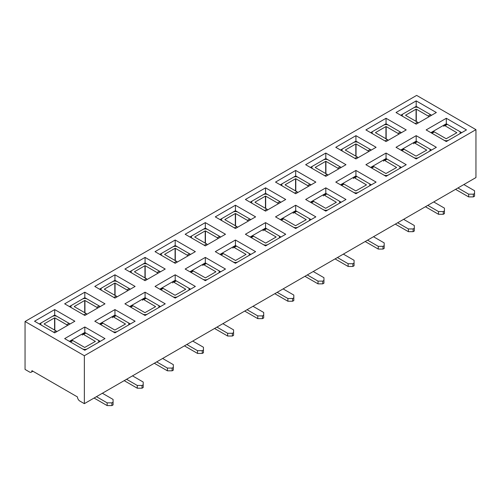 <?xml version="1.0" encoding="UTF-8"?>
<svg xmlns="http://www.w3.org/2000/svg" width="501" height="501" viewBox="0 0 501 501"><rect width="100%" height="100%" fill="white"/><g stroke="black" fill="none" stroke-linecap="round" stroke-linejoin="round"><path stroke-width="0.75" d="M79.841 401.057A3.357 1.935 60 0 1 77.467 396.949L31.926 370.659A3.357 1.935 60 0 1 31.231 372.193A3.357 1.935 60 0 1 29.559 372.024L25.05 369.425L25.05 321.492L84.35 355.729L84.35 403.656L79.841 401.057M54.697 315.899L54.697 315.06L39.278 323.959M25.05 321.492L416.65 95.403L475.95 129.64L475.95 177.567L84.35 403.656M446.303 124.417L446.303 123.753L430.885 132.652M446.303 118.274L466.462 129.916L446.303 141.551L426.138 129.916L446.303 118.274L446.303 123.753L461.722 132.652M54.697 332.858L34.538 321.222L54.697 309.58L74.862 321.222L54.697 332.858M84.819 315.467L64.66 303.825L84.819 292.189L104.985 303.825L84.819 315.467M114.948 298.076L94.783 286.434L114.948 274.798L135.107 286.434L114.948 298.076M145.071 280.685L124.906 269.043L145.071 257.408L165.23 269.043L145.071 280.685M175.193 263.294L155.028 251.652L175.193 240.01L195.352 251.652L175.193 263.294M205.316 245.903L185.151 234.261L205.316 222.619L225.475 234.261L205.316 245.903M235.439 228.512L215.28 216.87L235.439 205.228L255.598 216.87L235.439 228.512M265.561 211.121L245.402 199.479L265.561 187.837L285.72 199.479L265.561 211.121M295.684 193.73L275.525 182.088L295.684 170.446L315.849 182.088L295.684 193.73M325.807 176.333L305.648 164.697L325.807 153.055L345.972 164.697L325.807 176.333M355.929 158.942L335.77 147.307L355.929 135.665L376.094 147.307L355.929 158.942M386.052 141.551L365.893 129.916L386.052 118.274L406.217 129.916L386.052 141.551M416.181 124.16L396.015 112.518L416.181 100.883L436.34 112.518L416.181 124.16M84.819 350.249L64.66 338.613L84.819 326.971L104.985 338.613L84.819 350.249M114.948 332.858L94.783 321.222L114.948 309.58L135.107 321.222L114.948 332.858M145.071 315.467L124.906 303.825L145.071 292.189L165.23 303.825L145.071 315.467M175.193 298.076L155.028 286.434L175.193 274.798L195.352 286.434L175.193 298.076M205.316 280.685L185.151 269.043L205.316 257.408L225.475 269.043L205.316 280.685M235.439 263.294L215.28 251.652L235.439 240.01L255.598 251.652L235.439 263.294M265.561 245.903L245.402 234.261L265.561 222.619L285.72 234.261L265.561 245.903M295.684 228.512L275.525 216.87L295.684 205.228L315.849 216.87L295.684 228.512M325.807 211.121L305.648 199.479L325.807 187.837L345.972 199.479L325.807 211.121M355.929 193.73L335.77 182.088L355.929 170.446L376.094 182.088L355.929 193.73M386.052 176.333L365.893 164.697L386.052 153.055L406.217 164.697L386.052 176.333M416.181 158.942L396.015 147.307L416.181 135.665L436.34 147.307L416.181 158.942M84.35 355.729L475.95 129.64M416.181 107.201L416.181 106.356L400.762 115.261M386.052 124.592L386.052 123.753L370.64 132.652M84.819 298.508L84.819 297.663L69.407 306.568M416.181 141.808L416.181 141.144L400.762 150.043M416.181 135.665L416.181 141.144L431.593 150.043M386.052 153.055L386.052 158.535L370.64 167.434M371.347 184.825L355.929 175.926L340.511 184.825M355.929 176.59L355.929 170.446M401.47 167.434L386.052 158.535L386.052 159.199M341.225 202.216L325.807 193.317L310.388 202.216M325.807 193.981L325.807 187.837M311.102 219.607L295.684 210.708L280.266 219.607M295.684 211.372L295.684 205.228M280.98 236.998L265.561 228.099L250.143 236.998M265.561 228.763L265.561 222.619M250.857 254.395L235.439 245.49L220.02 254.395M235.439 246.154L235.439 240.01M220.734 271.786L205.316 262.881L189.898 271.786M205.316 263.545L205.316 257.408M190.612 289.177L175.193 280.272L159.775 289.177M175.193 280.942L175.193 274.798M160.489 306.568L145.071 297.663L129.653 306.568M145.071 298.333L145.071 292.189M130.36 323.959L114.948 315.06L99.53 323.959M114.948 315.724L114.948 309.58M100.238 341.35L84.819 332.451L69.407 341.35M84.819 333.115L84.819 326.971M431.593 115.261L416.181 106.356L416.181 100.883M401.47 132.652L386.052 123.753L386.052 118.274M371.347 150.043L355.929 141.144L340.511 150.043M355.929 141.983L355.929 135.665M341.225 167.434L325.807 158.535L310.388 167.434M325.807 159.374L325.807 153.055M311.102 184.825L295.684 175.926L280.266 184.825M295.684 176.765L295.684 170.446M280.98 202.216L265.561 193.317L250.143 202.216M265.561 194.156L265.561 187.837M250.857 219.607L235.439 210.708L220.02 219.607M235.439 211.547L235.439 205.228M220.734 236.998L205.316 228.099L189.898 236.998M205.316 228.944L205.316 222.619M190.612 254.395L175.193 245.49L159.775 254.395M175.193 246.335L175.193 240.01M160.489 271.786L145.071 262.881L129.653 271.786M145.071 263.726L145.071 257.408M130.36 289.177L114.948 280.272L99.53 289.177M114.948 281.117L114.948 274.798M100.238 306.568L84.819 297.663L84.819 292.189M70.115 323.959L54.697 315.06L54.697 309.58M403.236 116.689A3.52 2.035 180 0 1 402.222 115.261A3.52 2.035 180 0 1 403.249 113.821L413.688 107.796A3.52 2.035 180 0 1 418.667 107.796L430.528 114.641A1.678 0.971 60 0 1 431.305 115.43M428.931 116.796A1.678 0.971 60 0 0 428.155 116.013L416.293 109.168L416.293 121.492M405.622 115.33L417.483 122.175A1.678 0.971 -120 0 1 418.26 122.958M416.062 121.355L416.062 109.168L405.622 115.192M373.113 134.08A3.52 2.035 180 0 1 372.099 132.652A3.52 2.035 180 0 1 373.126 131.212L383.566 125.187A3.52 2.035 180 0 1 388.544 125.187L400.405 132.039A1.678 0.971 60 0 1 401.182 132.821M398.809 134.187A1.678 0.971 60 0 0 398.032 133.404L386.171 126.559L386.171 138.883M375.5 132.721L387.361 139.566A1.678 0.971 -120 0 1 388.137 140.349M385.939 138.746L385.939 126.559L375.5 132.583M342.991 151.471A3.52 2.035 180 0 1 341.97 150.043A3.52 2.035 180 0 1 343.003 148.603L353.443 142.578A3.52 2.035 180 0 1 358.422 142.578L370.283 149.43A1.678 0.971 60 0 1 371.059 150.212M368.686 151.578A1.678 0.971 60 0 0 367.909 150.795L356.048 143.95L356.048 156.274M345.377 150.112L357.238 156.957A1.678 0.971 -120 0 1 358.015 157.74M355.81 156.137L355.81 143.95L345.377 149.974M463.851 184.556L474.56 190.737L474.56 193.474L473.376 194.156L473.376 196.899L474.56 196.217L474.56 193.474M455.553 189.347L468.635 196.899L473.376 196.899M468.635 196.899L468.635 194.156L457.927 187.975M473.376 194.156L468.635 194.156M448.777 140.123A3.52 2.035 180 0 1 443.823 140.123M431.461 132.984L433.484 131.813A1.678 0.971 -120 0 1 434.323 131.901L446.184 138.746L456.856 132.721L444.994 125.738A1.678 0.971 60 0 0 444.155 125.651L446.529 124.286A1.678 0.971 60 0 1 447.368 124.367L459.229 131.212A3.52 2.035 180 0 1 460.262 132.652A3.52 2.035 180 0 1 459.242 134.08M443.811 126.421A1.678 0.971 60 0 1 444.155 125.651M433.728 201.947L444.437 208.128L444.437 210.865L443.253 211.554L443.253 214.29L444.437 213.608L444.437 210.865M425.43 206.738L438.507 214.29L443.253 214.29M438.507 214.29L438.507 211.554L427.798 205.366M443.253 211.554L438.507 211.554M418.654 157.514A3.52 2.035 180 0 1 413.701 157.514M401.339 150.375L403.361 149.204A1.678 0.971 -120 0 1 404.201 149.292L416.062 156.137L426.733 150.112L414.872 143.129A1.678 0.971 60 0 0 414.033 143.042L416.406 141.677A1.678 0.971 60 0 1 417.245 141.758L429.106 148.603A3.52 2.035 180 0 1 430.134 150.043A3.52 2.035 180 0 1 429.119 151.471M413.688 143.812A1.678 0.971 60 0 1 414.033 143.042M403.606 219.338L414.314 225.519L414.314 228.256L413.131 228.944L413.131 231.681L414.314 230.999L414.314 228.256M395.308 224.129L408.384 231.681L413.131 231.681M408.384 231.681L408.384 228.944L397.675 222.757M413.131 228.944L408.384 228.944M388.532 174.905A3.52 2.035 180 0 1 383.578 174.905M371.216 167.766L373.239 166.601A1.678 0.971 -120 0 1 374.078 166.683L385.939 173.528L396.61 167.503L384.749 160.52A1.678 0.971 60 0 0 383.91 160.439L386.284 159.067A1.678 0.971 60 0 1 387.123 159.149L398.984 165.994A3.52 2.035 180 0 1 400.011 167.434A3.52 2.035 180 0 1 398.996 168.862M383.566 161.203A1.678 0.971 60 0 1 383.91 160.439M312.868 168.862A3.52 2.035 180 0 1 311.847 167.434A3.52 2.035 180 0 1 312.881 165.994L323.32 159.969A3.52 2.035 180 0 1 328.299 159.969L340.16 166.82A1.678 0.971 60 0 1 340.937 167.603M338.563 168.969A1.678 0.971 60 0 0 337.787 168.186L325.926 161.341L325.926 173.665M315.254 167.503L327.115 174.348A1.678 0.971 -120 0 1 327.892 175.137M325.688 173.528L325.688 161.341L315.254 167.365M373.483 236.729L384.192 242.91L384.192 245.647L383.008 246.335L383.008 249.072L384.192 248.39L384.192 245.647M365.179 241.52L378.261 249.072L383.008 249.072M378.261 249.072L378.261 246.335L367.552 240.148M383.008 246.335L378.261 246.335M358.409 192.296A3.52 2.035 180 0 1 353.455 192.296M341.087 185.157L343.116 183.992A1.678 0.971 -120 0 1 343.955 184.074L355.81 190.919L366.488 184.894L354.627 177.911A1.678 0.971 60 0 0 353.787 177.83L356.161 176.458A1.678 0.971 60 0 1 357 176.54L368.861 183.391A3.52 2.035 180 0 1 369.888 184.825A3.52 2.035 180 0 1 368.874 186.259M353.443 178.594A1.678 0.971 60 0 1 353.787 177.83M282.746 186.259A3.52 2.035 180 0 1 281.725 184.825A3.52 2.035 180 0 1 282.758 183.391L293.191 177.36A3.52 2.035 180 0 1 298.176 177.36L310.038 184.211A1.678 0.971 60 0 1 310.814 184.994M308.441 186.366A1.678 0.971 60 0 0 307.664 185.577L295.803 178.732L295.803 191.056M285.132 184.894L296.987 191.739A1.678 0.971 -120 0 1 297.769 192.528M295.565 190.919L295.565 178.732L285.132 184.756M343.36 254.12L354.069 260.301L354.069 263.044L352.886 263.726L352.886 266.463L354.069 265.78L354.069 263.044M335.056 258.911L348.139 266.463L352.886 266.463M348.139 266.463L348.139 263.726L337.43 257.545M352.886 263.726L348.139 263.726M328.287 209.687A3.52 2.035 180 0 1 323.333 209.687M310.964 202.548L312.993 201.383A1.678 0.971 -120 0 1 313.833 201.465L325.688 208.31L336.365 202.285L324.504 195.302A1.678 0.971 60 0 0 323.665 195.221L326.038 193.849A1.678 0.971 60 0 1 326.877 193.931L338.732 200.782A3.52 2.035 180 0 1 339.766 202.216A3.52 2.035 180 0 1 338.751 203.65M323.32 195.985A1.678 0.971 60 0 1 323.665 195.221M252.623 203.65A3.52 2.035 180 0 1 251.602 202.216A3.52 2.035 180 0 1 252.636 200.782L263.069 194.757A3.52 2.035 180 0 1 268.054 194.757L279.909 201.602A1.678 0.971 60 0 1 280.692 202.385M278.318 203.757A1.678 0.971 60 0 0 277.541 202.974L265.68 196.123L265.68 208.447M255.009 202.285L266.864 209.136A1.678 0.971 -120 0 1 267.64 209.919M265.442 208.31L265.442 196.123L255.009 202.147M313.238 271.511L323.947 277.692L323.947 280.435L322.763 281.117L322.763 283.854L323.947 283.171L323.947 280.435M304.934 276.301L318.016 283.854L322.763 283.854M318.016 283.854L318.016 281.117L307.307 274.936M322.763 281.117L318.016 281.117M298.164 227.078A3.52 2.035 180 0 1 293.21 227.078M280.842 219.939L282.871 218.774A1.678 0.971 -120 0 1 283.704 218.856L295.565 225.7L306.243 219.676L294.381 212.693A1.678 0.971 60 0 0 293.542 212.612L295.916 211.24A1.678 0.971 60 0 1 296.755 211.322L308.61 218.173A3.52 2.035 180 0 1 309.643 219.607A3.52 2.035 180 0 1 308.622 221.041M293.191 213.376A1.678 0.971 60 0 1 293.542 212.612M222.5 221.041A3.52 2.035 180 0 1 221.48 219.607A3.52 2.035 180 0 1 222.513 218.173L232.946 212.148A3.52 2.035 180 0 1 237.931 212.148L249.786 218.993A1.678 0.971 60 0 1 250.563 219.776M248.195 221.148A1.678 0.971 60 0 0 247.419 220.365L235.558 213.514L235.558 225.838M224.886 219.676L236.741 226.527A1.678 0.971 -120 0 1 237.518 227.31M235.32 225.7L235.32 213.514L224.886 219.538M283.115 288.902L293.824 295.083L293.824 297.826L292.634 298.508L292.634 301.245L293.824 300.562L293.824 297.826M274.811 293.692L287.893 301.245L292.634 301.245M287.893 301.245L287.893 298.508L277.185 292.327M292.634 298.508L287.893 298.508M268.041 244.469A3.52 2.035 180 0 1 263.081 244.469M250.719 237.336L252.742 236.165A1.678 0.971 -120 0 1 253.581 236.247L265.68 243.091L276.164 236.998L264.259 230.084A1.678 0.971 60 0 0 263.42 230.003L265.793 228.631A1.678 0.971 60 0 1 266.626 228.713L278.487 235.564A3.52 2.035 180 0 1 279.52 236.998A3.52 2.035 180 0 1 278.5 238.432M263.069 230.767A1.678 0.971 60 0 1 263.42 230.003M192.378 238.432A3.52 2.035 180 0 1 191.357 236.998A3.52 2.035 180 0 1 192.39 235.564L202.824 229.539A3.52 2.035 180 0 1 207.809 229.539L219.663 236.384A1.678 0.971 60 0 1 220.44 237.167M218.073 238.539A1.678 0.971 60 0 0 217.296 237.756L205.435 230.905L205.435 243.229M194.757 237.067L206.619 243.918A1.678 0.971 -120 0 1 207.395 244.701M205.197 243.091L205.197 230.905L194.757 236.929M252.992 306.293L263.701 312.474L263.701 315.217L262.511 315.899L262.511 318.636L263.701 317.953L263.701 315.217M244.688 311.083L257.771 318.636L262.511 318.636M257.771 318.636L257.771 315.899L247.062 309.718M262.511 315.899L257.771 315.899M237.919 261.86A3.52 2.035 180 0 1 232.959 261.86M220.597 254.727L222.619 253.556A1.678 0.971 -120 0 1 223.459 253.638L235.558 260.489L246.041 254.395L234.136 247.475A1.678 0.971 60 0 0 233.297 247.394L235.664 246.022A1.678 0.971 60 0 1 236.503 246.11L248.364 252.955A3.52 2.035 180 0 1 249.398 254.395A3.52 2.035 180 0 1 248.377 255.823M232.946 248.164A1.678 0.971 60 0 1 233.297 247.394M162.249 255.823A3.52 2.035 180 0 1 161.234 254.395A3.52 2.035 180 0 1 162.268 252.955L172.701 246.93A3.52 2.035 180 0 1 177.68 246.93L189.541 253.775A1.678 0.971 60 0 1 190.317 254.558M187.95 255.93A1.678 0.971 60 0 0 187.167 255.147L175.312 248.296L175.312 260.62M164.635 254.458L176.496 261.309A1.678 0.971 -120 0 1 177.273 262.092M175.074 260.489L175.074 248.296L164.635 254.326M222.87 323.684L233.579 329.871L233.579 332.608L232.389 333.29L232.389 336.033L233.579 335.344L233.579 332.608M214.566 328.481L227.648 336.033L232.389 336.033M227.648 336.033L227.648 333.29L216.939 327.109M232.389 333.29L227.648 333.29M207.79 279.257A3.52 2.035 180 0 1 202.836 279.257M190.474 272.118L192.497 270.947A1.678 0.971 -120 0 1 193.336 271.028L205.435 277.88L215.918 271.786L204.013 264.866A1.678 0.971 60 0 0 203.174 264.785L205.542 263.413A1.678 0.971 60 0 1 206.381 263.501L218.242 270.346A3.52 2.035 180 0 1 219.275 271.786A3.52 2.035 180 0 1 218.254 273.214M202.824 265.555A1.678 0.971 60 0 1 203.174 264.785M132.126 273.214A3.52 2.035 180 0 1 131.112 271.786A3.52 2.035 180 0 1 132.139 270.346L142.578 264.321A3.52 2.035 180 0 1 147.557 264.321L159.418 271.166A1.678 0.971 60 0 1 160.195 271.949M157.821 273.321A1.678 0.971 60 0 0 157.045 272.538L145.19 265.693L145.19 278.017M134.512 271.855L146.373 278.7A1.678 0.971 -120 0 1 147.15 279.483M144.952 277.88L144.952 265.693L134.512 271.717M192.741 341.075L203.456 347.262L203.456 349.999L202.266 350.681L202.266 353.424L203.456 352.735L203.456 349.999M184.443 345.872L197.526 353.424L202.266 353.424M197.526 353.424L197.526 350.681L186.817 344.5M202.266 350.681L197.526 350.681M177.667 296.648A3.52 2.035 180 0 1 172.713 296.648M160.351 289.509L162.374 288.338A1.678 0.971 -120 0 1 163.213 288.419L175.074 295.271L185.746 289.246L173.885 282.257A1.678 0.971 60 0 0 173.052 282.176L175.419 280.804A1.678 0.971 60 0 1 176.258 280.892L188.119 287.737A3.52 2.035 180 0 1 189.153 289.177A3.52 2.035 180 0 1 188.132 290.605M172.701 282.946A1.678 0.971 60 0 1 173.052 282.176M102.004 290.605A3.52 2.035 180 0 1 100.989 289.177A3.52 2.035 180 0 1 102.016 287.737L112.456 281.712A3.52 2.035 180 0 1 117.434 281.712L129.296 288.557A1.678 0.971 60 0 1 130.072 289.34M127.699 290.712A1.678 0.971 60 0 0 126.922 289.929L115.061 283.084L115.061 295.408M104.39 289.246L116.251 296.091A1.678 0.971 -120 0 1 117.027 296.874M114.829 295.271L114.829 283.084L104.39 289.108M162.618 358.465L173.327 364.653L173.327 367.39L172.144 368.072L172.144 370.815L173.327 370.126L173.327 367.39M154.321 363.263L167.403 370.815L172.144 370.815M167.403 370.815L167.403 368.072L156.694 361.891M172.144 368.072L167.403 368.072M147.544 314.039A3.52 2.035 180 0 1 142.591 314.039M130.229 306.9L132.251 305.729A1.678 0.971 -120 0 1 133.091 305.817L144.952 312.662L155.623 306.637L143.762 299.648A1.678 0.971 60 0 0 142.923 299.567L145.296 298.201A1.678 0.971 60 0 1 146.135 298.283L157.997 305.128A3.52 2.035 180 0 1 159.03 306.568A3.52 2.035 180 0 1 158.009 307.996M142.578 300.337A1.678 0.971 60 0 1 142.923 299.567M71.881 307.996A3.52 2.035 180 0 1 70.866 306.568A3.52 2.035 180 0 1 71.893 305.128L82.333 299.103A3.52 2.035 180 0 1 87.312 299.103L99.173 305.948A1.678 0.971 60 0 1 99.949 306.737M97.576 308.102A1.678 0.971 60 0 0 96.799 307.32L84.938 300.475L84.938 312.799M74.267 306.637L86.128 313.482A1.678 0.971 -120 0 1 86.905 314.265M84.707 312.662L84.707 300.475L74.267 306.499M132.496 375.856L143.205 382.044L143.205 384.781L142.021 385.463L142.021 388.206L143.205 387.517L143.205 384.781M124.198 380.654L137.274 388.206L142.021 388.206M137.274 388.206L137.274 385.463L126.565 379.282M142.021 385.463L137.274 385.463M117.422 331.43A3.52 2.035 180 0 1 112.468 331.43M100.106 324.291L102.129 323.12A1.678 0.971 -120 0 1 102.968 323.208L114.829 330.053L125.501 324.028L113.639 317.045A1.678 0.971 60 0 0 112.8 316.958L115.174 315.592A1.678 0.971 60 0 1 116.013 315.674L127.874 322.519A3.52 2.035 180 0 1 128.901 323.959A3.52 2.035 180 0 1 127.887 325.387M112.456 317.728A1.678 0.971 60 0 1 112.8 316.958M41.758 325.387A3.52 2.035 180 0 1 40.738 323.959A3.52 2.035 180 0 1 41.771 322.519L52.21 316.494A3.52 2.035 180 0 1 57.189 316.494L69.05 323.339A1.678 0.971 60 0 1 69.827 324.128M67.453 325.493A1.678 0.971 60 0 0 66.677 324.711L54.816 317.866L54.816 330.19M44.144 324.028L56.006 330.873A1.678 0.971 -120 0 1 56.782 331.656M54.578 330.053L54.578 317.866L44.144 323.89M102.373 393.254L113.082 399.435L113.082 402.171L111.898 402.86L111.898 405.597L113.082 404.914L113.082 402.171M94.075 398.044L107.151 405.597L111.898 405.597M107.151 405.597L107.151 402.86L96.442 396.673M111.898 402.86L107.151 402.86M87.299 348.821A3.52 2.035 180 0 1 82.346 348.821M69.983 341.682L72.006 340.511A1.678 0.971 -120 0 1 72.845 340.599L84.707 347.443L95.378 341.419L83.517 334.436A1.678 0.971 60 0 0 82.678 334.349L85.051 332.983A1.678 0.971 60 0 1 85.89 333.065L97.751 339.91A3.52 2.035 180 0 1 98.778 341.35A3.52 2.035 180 0 1 97.764 342.778M82.333 335.119A1.678 0.971 60 0 1 82.678 334.349M428.155 116.013L430.528 114.641M415.11 123.547L417.483 122.175M398.032 133.404L400.405 132.039M384.987 140.938L387.361 139.566M367.909 150.795L370.283 149.43M354.865 158.329L357.238 156.957M434.323 131.901L431.95 133.266M447.368 124.367L444.994 125.738M404.201 149.292L401.827 150.657M417.245 141.758L414.872 143.129M374.078 166.683L371.704 168.048M387.123 159.149L384.749 160.52M337.787 168.186L340.16 166.82M324.742 175.719L327.115 174.348M343.955 184.074L341.582 185.445M357 176.54L354.627 177.911M307.664 185.577L310.038 184.211M294.619 193.11L296.987 191.739M313.833 201.465L311.459 202.836M326.877 193.931L324.504 195.302M277.541 202.974L279.909 201.602M264.497 210.501L266.864 209.136M283.704 218.856L281.337 220.227M296.755 211.322L294.381 212.693M247.419 220.365L249.786 218.993M234.374 227.892L236.741 226.527M253.581 236.247L251.214 237.618M266.626 228.713L264.259 230.084M217.296 237.756L219.663 236.384M204.245 245.283L206.619 243.918M223.459 253.638L221.091 255.009M236.503 246.11L234.136 247.475M187.167 255.147L189.541 253.775M174.123 262.674L176.496 261.309M193.336 271.028L190.962 272.4M206.381 263.501L204.013 264.866M157.045 272.538L159.418 271.166M144 280.072L146.373 278.7M163.213 288.419L160.84 289.791M176.258 280.892L173.885 282.257M126.922 289.929L129.296 288.557M113.877 297.462L116.251 296.091M133.091 305.817L130.717 307.182M146.135 298.283L143.762 299.648M96.799 307.32L99.173 305.948M83.755 314.853L86.128 313.482M102.968 323.208L100.595 324.573M116.013 315.674L113.639 317.045M66.677 324.711L69.05 323.339M53.632 332.244L56.006 330.873M72.845 340.599L70.472 341.964M85.89 333.065L83.517 334.436M32.909 371.222L31.231 372.193M402.222 116.1L402.222 115.261M372.099 133.491L372.099 132.652M341.97 150.882L341.97 150.043M460.262 133.491L460.262 132.652M430.134 150.882L430.134 150.043M400.011 168.28L400.011 167.434M311.847 168.28L311.847 167.434M369.888 185.671L369.888 184.825M281.725 185.671L281.725 184.825M339.766 203.062L339.766 202.216M251.602 203.062L251.602 202.216M309.643 220.453L309.643 219.607M221.48 220.453L221.48 219.607M279.52 237.843L279.52 236.998M191.357 237.843L191.357 236.998M249.398 255.234L249.398 254.395M161.234 255.234L161.234 254.395M219.275 272.625L219.275 271.786M131.112 272.625L131.112 271.786M189.153 290.016L189.153 289.177M100.989 290.016L100.989 289.177M159.03 307.407L159.03 306.568M70.866 307.407L70.866 306.568M128.901 324.798L128.901 323.959M40.738 324.798L40.738 323.959M98.778 342.189L98.778 341.35"/></g></svg>
